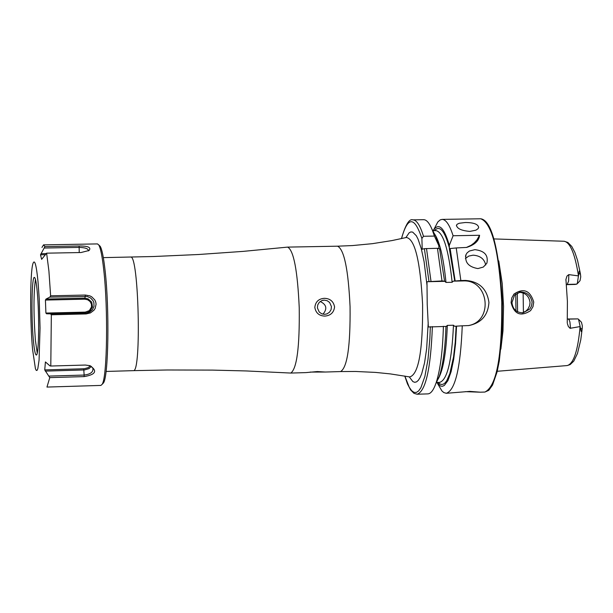 <?xml version="1.0" encoding="UTF-8"?>
<svg xmlns="http://www.w3.org/2000/svg" width="613" height="613" viewBox="0 0 613 613"><rect width="100%" height="100%" fill="white"/><g stroke="black" fill="none" stroke-linecap="round" stroke-linejoin="round"><path stroke-width="0.92" d="M513.993 294.033C523.579 287.727 530.161 290.401 533.747 302.063L532.988 306.684L530.574 310.645C520.667 316.998 514.169 314.308 511.073 302.569L511.763 297.956L513.993 294.033M532.122 302.148C530.659 295.343 526.72 291.964 520.307 292.026L514.545 295.144L511.955 302.592C512.767 309.289 516.475 312.699 523.081 312.822L529.793 309.052L531.494 306.048L532.122 302.148M433.966 229.308L437.828 221.96L440.226 219.883L442.08 219.393C445.957 219.454 449.628 224.91 453.099 235.744L479.581 235.277C478.991 240.848 474.669 244.901 466.616 247.43L456.225 247.951L460.853 280.524L465.451 280.425C479.144 281.459 486.967 288.784 488.929 302.416C488.078 315.281 481.366 322.99 468.792 325.557L462.256 325.809C460.532 367.923 455.198 390.412 446.279 393.293L469.849 391.378L480.316 392.197L465.267 391.646M469.826 231.407L475.849 230.204L477.956 228.779L478.669 227.538C478.217 224.212 473.742 222.542 465.252 222.519L459.26 223.255L457.175 224.228L456.486 225.201C456.93 228.595 461.382 230.664 469.826 231.407M477.918 268.578L483.35 267.046L486.875 263.184C488.53 255.284 484.523 250.778 474.86 249.66L469.458 251.001L467.183 252.786L466.049 254.518C464.501 262.249 468.462 266.939 477.918 268.578M485.711 265.015C484.423 258.977 480.232 255.698 473.121 255.169L468.753 256.081L465.413 258.494M130.607 257.1C138.676 253.728 141.641 372.597 133.442 370.643L167.426 369.984L212.527 370.106L246.097 370.942L290.807 373.056C296.891 368.643 299.703 346.889 299.236 307.787C297.535 270.532 293.673 250.303 287.65 247.108L243.208 251.376L198.497 254.51L153.35 256.525L103.329 257.621M324.637 314.346L326.974 313.887L329.488 312.216L331.081 309.642L331.449 306.63L329.641 302.485L327.181 300.707L324.216 300.125L321.764 300.631L319.289 302.324L317.741 304.906L317.396 307.91L319.227 312.025L321.687 313.779L324.637 314.346M322.967 314.185C327.488 308.791 326.568 304.561 320.208 301.504M324.338 298.316C330.108 298.5 333.526 301.374 334.583 306.937C333.847 312.569 330.606 315.618 324.867 316.086C319.151 315.894 315.802 313.005 314.814 307.412C315.473 301.795 318.645 298.769 324.338 298.316M290.692 373.064L306.025 372.604L317.281 371.555L325.365 372.03L310.193 372.083M325.365 372.03L340.598 371.57C347.318 367.509 350.475 345.839 350.061 306.569C348.299 269.49 344.138 249.361 337.571 246.188L287.65 247.108M582.227 328.353L582.327 325.764L581.453 322.254L578.549 319.312L580.695 329.066C581.078 332.491 581.576 332.392 582.181 328.783L582.227 328.353L580.695 329.066M567.255 322.79L567.4 301.32L565.929 279.451L566.979 276.065L568.81 274.616L578.45 275.896L578.91 273.467C579.047 270.203 579.538 270.264 580.388 273.643L580.749 276.808L580.044 280.662L577.285 283.735L578.45 275.896M566.312 284.647L575.278 284.44L577.285 283.735M522.276 312.891L525.831 311.166L527.954 309.052L529.701 305.466L530.046 302.485C529.088 296.002 525.372 292.616 518.912 292.332M498.752 260.908L502.208 283.405L503.549 306.339L502.982 330.874L500.882 349.088M523.425 312.507L523.127 292.968M435.743 383.876L439.306 376.374C443.015 365.019 445.23 348.368 445.957 326.423L428.357 326.982L427.223 304.362L426.97 281.727L442.004 280.938L444.563 281.183L445.988 282.417L452.133 282.279L453.222 281.152L460.853 280.524M446.279 393.293L443.774 392.55L441.912 390.933L437.697 383.784M567.347 323.518L568.335 326.445L570.067 328.315L580.074 326.576M453.099 235.744L449.314 245.369L449.344 248.732L454.746 281.038M433.062 230.672C438.632 222.22 444.05 227.116 449.314 245.369M438.908 248.594L438.793 245.568L434.41 236.074L423.483 236.273L421.89 238.488L422.219 249.246L424.388 248.656L428.947 281.29M432.012 229.308L435.935 236.633L438.793 245.568M423.483 236.273C420.143 225.4 416.618 219.929 412.894 219.868L423.667 219.692C426.679 219.699 429.606 223.262 432.456 230.396L434.41 236.074M456.225 247.951L450.126 248.549L455.152 280.953M462.256 325.809L456.547 326.147L455.551 343.724L453.704 359.195L451.107 371.7L447.927 380.604L444.333 385.454L442.44 386.29L440.532 386.06L436.724 382.466M450.126 248.549L449.59 248.686M456.547 326.147L454.616 326.3L453.459 325.227L447.314 325.388L446.218 326.522M442.004 280.938L437.467 248.303L439.59 248.748L444.563 281.183M443.398 326.3C442.701 351.172 440.28 369.991 436.134 382.765C433.629 390.029 430.878 393.73 427.866 393.883L417.101 394.228C425.667 391.355 430.755 368.811 432.372 326.583M437.467 248.303L424.388 248.656M453.222 281.152L462.999 280.938C488.967 279.214 493.863 321.549 468.163 325.618M426.97 281.727L444.831 281.336M479.581 235.277L476.945 239.882L474.293 242.825L471.159 245.231L466.401 247.468M568.397 319.135L577.883 318.89L578.549 319.312M37.217 353.011L35.37 340.1C33.508 313.695 33.531 293.451 35.439 279.359M37.24 291.819C39.531 315.389 38.864 356.421 36.251 355.004C35.202 354.712 34.236 349.762 33.355 340.154C31.117 316.653 31.753 276.271 34.382 277.413C35.401 277.651 36.351 282.455 37.24 291.819M99.183 245.338L100.203 246.319C102.011 249.391 103.643 257.521 105.107 270.708C109.52 308.967 108.493 376.344 103.497 382.895L102.524 383.914M97.482 243.913L98.754 244.932C100.586 248.058 102.248 256.357 103.735 269.82C108.233 308.883 107.191 377.692 102.118 384.343L100.9 385.424L46.963 387.071L49.776 377.623L44.734 369.915L45.416 361.938L49.921 365.854L50.795 366.03L51.339 314.776L50.473 313.848L46.573 313.787L45.906 313.067L45.423 300.071L46.029 299.06L49.852 297.113L50.634 295.826L48.902 270.923L46.611 253.169L41.638 259.353L40.496 254.816L44.925 246.602L43.531 244.871L97.482 243.913M32.589 349.655C29.914 321.028 30.075 272.44 32.91 263.697C34.635 258.655 36.343 264.716 38.037 281.88L39.232 298.975L40.052 328.062L39.071 360.145L37.83 368.605L37.079 370.367L36.274 370.421L35.447 368.781L32.589 349.655M41.975 247.437L43.531 244.871M79.23 252.564L79.115 245.989L44.925 246.602M79.115 245.989C88.119 245.943 91.437 247.445 89.084 250.487L80.985 252.533L46.611 253.169M45.906 313.067L85.253 312.124L89.337 310.615L91.529 306.937L91.414 304.063L90.034 301.496L87.651 299.757L84.755 299.175L85.353 295.045L50.634 295.826M85.353 295.045L89.759 295.818L91.751 296.838L94.831 299.987L95.728 301.987L96.095 304.132L95.176 308.393L93.958 310.239L90.433 312.921L86.088 313.94L51.339 314.776M90.165 365.723L92.816 368.015C93.597 371.892 90.701 374.236 84.134 375.056L84.15 376.604C95.705 374.612 97.674 370.972 90.057 365.693L85.33 365.049L50.795 366.03M84.15 376.604L49.776 377.623M90.31 365.792L88.211 367.654L84.326 368.75L44.734 369.915M91.329 366.375L89 368.62L84.448 369.953L45.308 371.11M84.755 299.175L45.423 300.071M85.253 312.124L85.368 312.86L87.038 312.638L89.996 311.143L92.479 306.983L91.735 302.178L88.088 298.837L84.801 298.186L46.029 299.06M46.573 313.787L87.835 312.745L89.621 312.086L92.502 309.703L94.019 306.316L93.873 302.607L93.176 300.86L90.693 298.018L87.199 296.485L49.852 297.113M45.155 254.732L40.496 254.816M46.067 253.606L40.987 253.698M88.387 250.909L88.425 250.824C88.433 248.725 85.36 247.583 79.215 247.399L44.289 248.035M83.728 368.781L84.134 375.056L49.025 376.091M86.088 313.94L85.943 312.998L50.473 313.848M576.718 284.187L567.178 284.394L568.619 281.114L568.81 274.616M337.571 246.188L352.575 245.56L372.405 243.667L391.96 240.58L406.404 237.484C414.94 239.016 420.342 261.376 422.602 304.584C422.916 350.299 418.633 374.42 409.768 376.941L390.297 373.899L375.508 372.405L355.609 371.47L340.598 371.57M442.08 219.393L480.715 218.772C491.978 223.025 498.997 250.801 501.763 302.109C502.124 356.475 496.499 386.458 484.891 392.052L480.316 392.197M517.579 311.856L517.303 292.983M515.97 310.822L515.725 294.01M428.219 322.622L426.648 348.736L424.525 363.019L421.698 373.738L420.089 377.562L418.373 380.282L416.579 381.868L414.74 382.313L412.886 381.6L409.231 376.842M564.067 241.254L564.175 241.254C570.251 242.426 575.009 253.958 578.465 275.835M580.097 326.629C577.898 350.858 573.592 363.838 567.178 365.563L567.071 365.578M434.41 230.649C439.667 224.871 444.663 230.634 449.39 247.936M401.538 238.61C407.683 216.121 414.465 216.083 421.89 238.488M456.141 326.208L455.221 342.452L453.551 356.873L449.842 373.585L446.762 380.673L445.092 382.88L443.368 384.159L441.613 384.504L439.843 383.922L438.073 382.42M453.459 325.227C451.858 360.95 447.268 379.999 439.705 382.374L436.272 382.474M432.609 230.68L436.042 230.618C443.26 232.243 448.624 249.468 452.133 282.279M433.927 233.032C439.406 240.35 443.429 256.809 445.988 282.417M447.314 325.388C446.249 353.548 442.969 371.777 437.475 380.068M426.502 248.503L430.977 281.175M430.334 326.683L429.882 338.376L427.974 359.57L424.886 376.428L420.901 387.654L418.671 390.887L416.342 392.458L413.959 392.358L411.576 390.604L409.239 387.24L404.856 376.06M405.867 237.614L409.155 232.787L410.902 231.921L412.687 232.112L416.273 235.683L418.02 239.039L421.284 248.656L424.104 261.713L427.1 286.087M465.451 280.425L462.999 280.938M580.488 274.233L578.91 273.467M568.289 319.143L569.071 319.657L569.914 321.894L570.527 328.323M133.35 370.65L106.072 371.447M480.715 218.772C491.603 220.236 498.836 248.02 502.415 302.109L502.116 333.349L499.327 360.773L497.097 371.884L492.553 385.064L488.791 390.32L484.891 392.052M580.381 273.613L577.553 260.395L574.887 252.441L571.753 246.426L567.876 242.464L564.175 241.254L494.055 238.924M582.181 328.783L580.764 339.901L577.484 353.44L573.76 361.149L570.159 364.597L567.178 365.563L497.25 371.279M435.935 236.633L432.456 230.396M412.894 219.868C409.285 218.496 405.469 224.749 401.454 238.626M439.306 376.374L436.134 382.765M404.772 376.045L407.484 383.93L410.641 389.952L413.951 393.316L417.101 394.228M520.307 292.026L519.632 292.148M565.891 280.156L565.929 279.451M577.883 318.89L567.354 319.005M322.438 300.401L323.212 300.224M465.474 256.341L466.041 254.518M456.44 225.776L456.486 225.201M100.203 246.319L98.754 244.932M103.497 382.895L102.118 384.343"/></g></svg>

